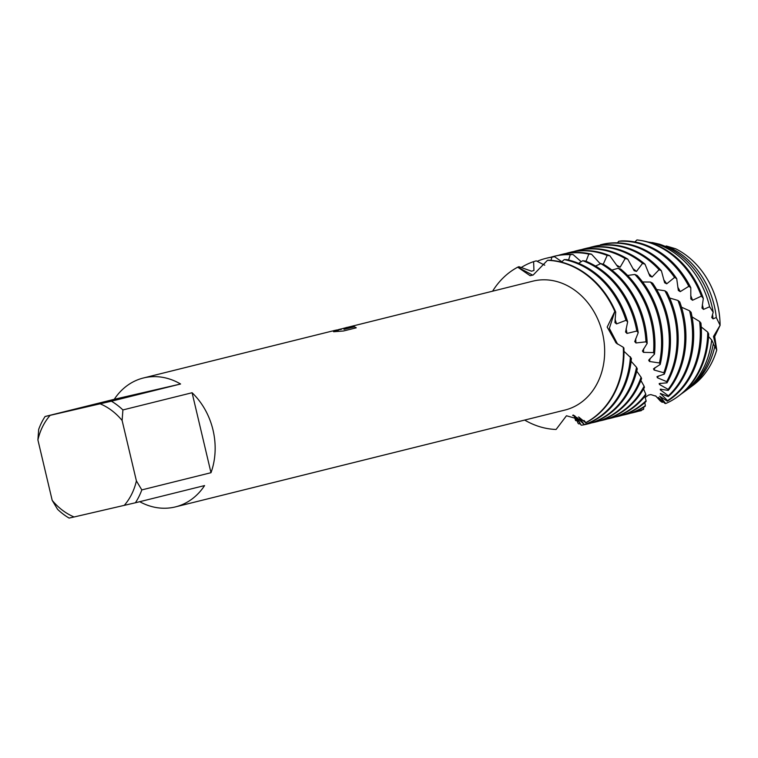 <?xml version="1.0" encoding="UTF-8"?>
<svg xmlns="http://www.w3.org/2000/svg" width="758" height="758" viewBox="0 0 758 758"><rect width="100%" height="100%" fill="white"/><g stroke="black" fill="none" stroke-linecap="round" stroke-linejoin="round"><path stroke-width="1.14" d="M676.714 278.679A85.398 70.712 -104 0 0 603.065 244.171L600.421 244.796A85.398 70.712 76 0 1 601.255 244.597A85.398 70.712 76 0 1 674.554 277.447L676.714 278.679L678.334 290.447L680.239 291.641L688.814 286.316L690.784 287.689L690.822 298.955L692.537 300.253L701.415 296.122L703.31 298.406L701.984 308.051L703.5 309.406L709.611 306.772L713.193 312.211L711.743 317.479L713.051 318.862L716.291 317.517A79.581 65.899 76 0 0 714.254 305.635A79.581 65.899 76 0 0 666.32 245.99L675.691 248.795A77.572 64.231 76 0 1 720.1 325.324L714.699 336.571L716.736 349.988A77.572 64.231 76 0 1 690.964 386.798M716.291 317.517L720.1 325.324L713.477 336.486L716.736 349.988L715.798 347.856M335.671 330.185L341.413 329.323L335.671 330.185M111.398 401.2L45.092 416.502L114.268 399.305A66.42 55.002 76 0 1 143.404 377.986A66.42 55.002 76 0 1 144.143 377.806A66.42 55.002 76 0 1 180.575 384.003L111.398 401.2A66.42 55.002 76 0 1 122.91 409.936L192.087 392.739A66.42 55.002 76 0 1 210.989 472.708L141.812 489.905A66.42 55.002 76 0 1 135.407 502.772L204.584 485.575A66.42 55.002 76 0 1 175.449 506.894A66.42 55.002 76 0 1 174.71 507.074A66.42 55.002 76 0 1 139.728 501.701M342.948 328.47L532.912 281.142A66.42 55.002 76 0 1 533.66 280.962A66.42 55.002 76 0 1 602.42 332.771A66.42 55.002 76 0 1 564.966 410.05L175.449 506.894M345.989 327.617L349.646 326.878L343.971 329.342L354.365 326.755L356.269 327.807L343.44 331L333.596 331.739L338.295 330.45L332.231 331.047M556.088 429.464A85.398 70.712 76 0 1 524.669 420.074A85.398 70.712 76 0 0 556.088 429.464L566.463 415.763L584.437 420.88L585.82 422.604L584.096 420.5L585.754 422.793L578.61 416.947L584.285 424.584L576.724 417.355L581.13 425.105L575.284 416.35L578.165 423.466L574.962 416.066M585.754 422.793A85.398 70.712 -104 0 0 623.9 348.026L623.294 347.287A85.398 70.712 76 0 1 585.82 422.604A85.398 70.712 76 0 0 623.294 347.287L616.197 343.08L607.177 327.077L614.814 311.434L609.356 328.385L617.552 344.094L615.61 342.284L609.356 328.385L614.814 311.434L615.714 312.069L614.946 322.643L616.557 323.912L625.975 320.312L627.643 321.837A85.398 70.712 -104 0 0 566.908 259.643L564.236 259.606L561.422 262.097M615.714 312.069A85.398 70.712 -104 0 0 548.764 260.202L547.456 260.316A85.398 70.712 76 0 1 614.814 311.434A85.398 70.712 76 0 0 547.456 260.316L533.187 274.983L530.126 275.713L517.723 267.176L532.685 275.154L517.723 267.176L518.917 266.702L531.538 271.193L533.945 270.473L533.613 261.624L536.238 260.856L544.746 265.196M334.468 330.573L341.413 329.323M333.084 330.848L334.846 330.384M338.295 330.497L334.884 331.616M356.269 327.797L354.393 326.85L343.971 329.342M349.173 327.049L338.636 329.541M332.184 331.056L143.404 377.986M647.948 242.001L654.779 243.081M492.615 291.157A85.398 70.712 76 0 1 517.723 267.176A85.398 70.712 76 0 0 492.615 291.157M52.188 500.346L57.589 509.338A66.42 55.002 76 0 0 69.101 518.074L74.104 516.975A60.725 50.284 76 0 1 52.188 500.346L37.9 439.915A60.725 50.284 76 0 1 50.094 415.403M45.092 416.502A66.42 55.002 76 0 0 38.686 429.379L37.9 439.915M74.104 516.975L135.407 502.772M141.812 489.905L136.402 480.913A60.725 50.284 76 0 1 124.217 505.415M136.402 480.913L122.114 420.472L122.91 409.936M100.198 403.843A60.725 50.284 76 0 1 122.114 420.472M192.087 392.739L210.989 472.708M114.268 399.305L180.575 384.003M688.984 388.323A79.581 65.899 76 0 0 714.803 346.368L716.736 349.988A77.572 64.231 76 0 1 692.973 385.377L688.984 388.323A79.581 65.899 76 0 1 687.62 389.309M627.643 321.837L625.568 332.013L626.999 333.435L636.786 331.038L638.227 332.61L634.73 341.574L635.943 342.957L645.968 341.83L647.171 343.402L642.433 351.001L643.438 352.366L653.529 352.574L654.495 354.119L648.677 360.183L649.473 361.49L659.469 362.968L660.199 364.446L653.51 368.824L654.097 370.027L663.828 372.746L664.34 374.111L656.987 376.679L657.385 377.749L666.689 381.634L666.993 382.837L659.204 383.539L659.422 384.439L668.168 389.385L668.272 390.408L660.284 389.186L660.36 389.906L668.395 395.771L668.329 396.586L660.389 393.468L667.542 400.622L667.334 401.19L659.687 396.245L665.685 403.531L664.946 403.417L658.361 397.391L662.17 402.299L660.303 400.991L655.613 395.837M638.227 332.61A85.398 70.712 -104 0 0 636.729 324.993A85.398 70.712 -104 0 0 585.394 261.027L582.722 260.714A85.398 70.712 76 0 1 635.602 325.277A85.398 70.712 76 0 1 636.786 331.038M582.722 260.714L578.6 263.348M547.049 258.08A85.398 70.712 76 0 1 551.843 257.18L554.524 256.697A85.398 70.712 -104 0 0 548.176 257.796A85.398 70.712 -104 0 0 547.219 258.023L546.092 258.307A85.398 70.712 76 0 1 547.049 258.08M587.298 424.054L588.426 423.769A85.398 70.712 -104 0 0 637.288 368.833L636.53 367.327A85.398 70.712 76 0 1 587.298 424.054A85.398 70.712 76 0 1 586.341 424.281A85.398 70.712 76 0 1 583.963 424.783M647.171 343.402A85.398 70.712 -104 0 0 644.471 323.069A85.398 70.712 -104 0 0 603.377 264.21L600.791 263.642A85.398 70.712 76 0 1 643.343 323.353A85.398 70.712 76 0 1 645.968 341.83M600.791 263.642L595.504 266.058M554.79 256.147A85.398 70.712 76 0 1 570.272 254.679L572.972 254.48A85.398 70.712 -104 0 0 555.927 255.872A85.398 70.712 -104 0 0 554.96 256.1L553.833 256.384A85.398 70.712 76 0 1 554.79 256.147M595.039 422.13L596.176 421.846A85.398 70.712 -104 0 0 641.6 378.583L641.069 377.219A85.398 70.712 76 0 1 595.039 422.13A85.398 70.712 76 0 1 594.082 422.358A85.398 70.712 76 0 1 591.714 422.85M654.495 354.119A85.398 70.712 -104 0 0 652.212 321.146A85.398 70.712 -104 0 0 620.707 269.071L618.225 268.256A85.398 70.712 76 0 1 651.084 321.43A85.398 70.712 76 0 1 653.529 352.574M618.225 268.256L611.858 270.104M562.54 254.224A85.398 70.712 76 0 1 588.795 254.101L591.496 254.176A85.398 70.712 -104 0 0 563.668 253.949A85.398 70.712 -104 0 0 562.701 254.176L561.574 254.461A85.398 70.712 76 0 1 562.54 254.224M602.79 420.207L603.918 419.923A85.398 70.712 -104 0 0 644.433 387.423L644.111 386.201A85.398 70.712 76 0 1 602.79 420.207A85.398 70.712 76 0 1 601.824 420.434A85.398 70.712 76 0 1 599.455 420.927M660.199 364.446A85.398 70.712 -104 0 0 659.962 319.222A85.398 70.712 -104 0 0 637.213 275.486L634.863 274.462A85.398 70.712 76 0 1 658.825 319.497A85.398 70.712 76 0 1 659.469 362.968M634.863 274.462L627.615 275.448M570.281 252.3A85.398 70.712 76 0 1 607.177 255.408L609.839 255.759A85.398 70.712 -104 0 0 571.409 252.016A85.398 70.712 -104 0 0 570.452 252.253L569.324 252.528A85.398 70.712 76 0 1 570.281 252.3M610.531 418.274L611.659 417.999A85.398 70.712 -104 0 0 645.863 395.145L645.731 394.094A85.398 70.712 76 0 1 610.531 418.274A85.398 70.712 76 0 1 609.574 418.511A85.398 70.712 76 0 1 607.196 419.003M664.34 374.111A85.398 70.712 -104 0 0 667.703 317.299A85.398 70.712 -104 0 0 652.657 283.246L650.478 282.042A85.398 70.712 76 0 1 666.576 317.574A85.398 70.712 76 0 1 663.828 372.746M650.478 282.042L642.604 281.976M578.022 250.377A85.398 70.712 76 0 1 625.17 258.535L627.757 259.132A85.398 70.712 -104 0 0 579.15 250.093A85.398 70.712 -104 0 0 578.193 250.329L577.065 250.604A85.398 70.712 76 0 1 578.022 250.377M618.272 416.35L619.4 416.076A85.398 70.712 -104 0 0 646.053 401.494L646.091 400.66A85.398 70.712 76 0 1 618.272 416.35A85.398 70.712 76 0 1 617.315 416.578A85.398 70.712 76 0 1 614.946 417.08M666.993 382.837A85.398 70.712 -104 0 0 675.444 315.366A85.398 70.712 -104 0 0 666.888 292.143L664.889 290.788A85.398 70.712 76 0 1 674.317 315.65A85.398 70.712 76 0 1 666.689 381.634M664.889 290.788L656.665 289.547M585.763 248.453A85.398 70.712 76 0 1 642.538 263.358L645.011 264.191A85.398 70.712 -104 0 0 586.9 248.169A85.398 70.712 -104 0 0 585.934 248.397L584.806 248.681A85.398 70.712 76 0 1 585.763 248.453M626.013 414.427L627.15 414.143A85.398 70.712 -104 0 0 645.172 406.288L645.361 405.691A85.398 70.712 76 0 1 626.013 414.427A85.398 70.712 76 0 1 625.056 414.654A85.398 70.712 76 0 1 622.688 415.157M668.272 390.408A85.398 70.712 -104 0 0 683.195 313.442A85.398 70.712 -104 0 0 679.746 301.93L677.965 300.462A85.398 70.712 76 0 1 682.058 313.727A85.398 70.712 76 0 1 668.168 389.385M677.965 300.462L669.674 298.008M593.514 246.521A85.398 70.712 76 0 1 659.062 269.725L661.393 270.767A85.398 70.712 -104 0 0 594.642 246.246A85.398 70.712 -104 0 0 593.685 246.473L592.548 246.757A85.398 70.712 76 0 1 593.514 246.521M633.764 412.504L634.891 412.219A85.398 70.712 -104 0 0 643.409 409.396L643.713 409.055A85.398 70.712 76 0 1 633.764 412.504A85.398 70.712 76 0 1 632.797 412.731A85.398 70.712 76 0 1 630.429 413.224M668.329 396.586A85.398 70.712 -104 0 0 691.125 312.334L689.562 310.789A85.398 70.712 76 0 1 689.808 311.803A85.398 70.712 76 0 1 668.395 395.771M689.562 310.789L681.508 307.198M641.41 410.192L641.382 410.609A85.398 70.712 76 0 1 640.548 410.808A85.398 70.712 76 0 1 638.17 411.3M702.325 304.735A76.662 63.483 76 0 1 703.253 308.335A76.662 63.483 76 0 1 703.5 309.406M701.984 308.051L702.505 308.515M713.193 312.211A80.954 67.036 -104 0 0 711.97 306.223A80.954 67.036 -104 0 0 659.526 244.199L652.221 242.532A82.357 68.201 76 0 1 709.611 306.772M652.221 242.532L651.444 243.062M683.47 392.407L686.265 390.342A80.954 67.036 -104 0 0 713.344 343.402L711.686 339.972A82.357 68.201 76 0 1 683.47 392.407A82.357 68.201 76 0 1 681.3 393.942M663.657 401.93A82.357 68.201 76 0 1 662.17 402.299M666.32 245.99L665.297 246.426M551.028 260.345L551.843 257.18M554.515 256.697L561.839 261.747M568.557 260.022L570.272 254.679M572.972 254.48L581.234 261.7M586.038 261.292L588.795 254.101M591.496 254.176L600.355 263.86M603.264 264.182L607.177 255.408M609.839 255.759L617.723 266.702L620.158 267.195L625.17 258.535M627.747 259.132L634.152 270.71L636.502 271.411L642.538 263.358M645.011 264.191L649.862 276.12L652.079 277.021L659.062 269.725M661.393 270.767L664.633 282.762L666.708 283.824L674.554 277.447M714.803 346.368L713.259 343.933M711.686 339.972L708.55 336.571M707.735 332.118A85.133 70.494 76 0 1 677.965 396.481L679.149 395.6A84.536 70.001 -104 0 0 708.673 333.918L707.735 332.118L701.245 326.954M667.334 401.19A85.398 70.712 -104 0 0 700.932 323.088L699.606 321.506L692.063 316.92M574.649 415.829L575.568 420.557L574.033 415.441M703.31 298.406A84.536 70.001 -104 0 0 640.567 240.428L639.108 240.21A85.133 70.494 76 0 0 636.966 239.926L634.863 241.963M690.784 287.689A85.398 70.712 -104 0 0 621.399 240.921L618.708 241.271L617.495 242.835M643.713 409.055L643.618 407.264M645.361 405.691L644.821 402.602M646.091 400.66L644.84 396.425M645.731 394.094L643.57 388.949M641.609 382.098L641.24 381.151M644.111 386.201L640.889 380.44M641.06 377.219L636.729 371.193M636.53 367.327L631.111 361.291M581.547 425.181A85.398 70.712 76 0 0 583.925 424.793A85.398 70.712 -104 0 0 631.405 358.316L623.986 351.314M675.691 248.795A77.572 64.231 76 0 1 720.1 325.324M712.52 314.466A76.662 63.483 76 0 1 713.051 318.862M639.108 240.21A85.133 70.494 76 0 1 701.415 296.122M677.965 396.481A85.133 70.494 76 0 1 665.685 403.531M690.69 295.525A76.662 63.483 76 0 1 692.537 300.253M618.708 241.271A85.398 70.712 76 0 1 688.814 286.316M699.606 321.506A85.398 70.712 76 0 1 667.542 400.622M677.766 287.121A76.662 63.483 76 0 1 680.239 291.641M660.929 393.582A76.662 63.483 76 0 1 660.332 393.971M663.705 279.721A76.662 63.483 76 0 1 666.708 283.824M661.128 389.176A76.662 63.483 76 0 1 660.36 389.906M589.269 247.676A85.398 70.712 76 0 1 592.548 246.757M648.687 273.496A76.662 63.483 76 0 1 652.079 277.021M660.322 383.264A76.662 63.483 76 0 1 659.422 384.439M581.528 249.6A85.398 70.712 76 0 1 584.806 248.681M632.883 268.597A76.662 63.483 76 0 1 636.502 271.411M658.314 376.015A76.662 63.483 76 0 1 657.385 377.749M573.778 251.523A85.398 70.712 76 0 1 577.065 250.604M616.481 265.129A76.662 63.483 76 0 1 620.158 267.195M654.95 367.649A76.662 63.483 76 0 1 654.097 370.027M574.185 415.981A85.398 70.712 76 0 1 572.669 415.403M566.036 253.447A85.398 70.712 76 0 1 569.324 252.528M599.654 263.159A76.662 63.483 76 0 1 601.331 263.756M650.099 358.439A76.662 63.483 76 0 1 649.473 361.49M577.226 420.889A85.398 70.712 76 0 1 575.559 420.557M558.295 255.38A85.398 70.712 76 0 1 561.574 254.461M643.675 348.68A76.662 63.483 76 0 1 643.438 352.366M580.495 423.864A85.398 70.712 76 0 1 578.61 423.826M550.545 257.303A85.398 70.712 76 0 1 553.833 256.384M635.668 338.741A76.662 63.483 76 0 1 635.943 342.957M537.081 261.339A85.398 70.712 76 0 1 546.092 258.307M626.08 328.764A76.662 63.483 76 0 1 626.999 333.435M630.41 356.791A85.398 70.712 76 0 1 584.285 424.584M521.04 267.631A85.398 70.712 76 0 1 533.613 261.624M564.236 259.606A85.398 70.712 76 0 1 625.975 320.312M615.041 319.336A76.662 63.483 76 0 1 616.557 323.912M573.143 414.996L575.284 416.35M655.888 396.159L650.866 394.605L648.516 395.089L645.124 397.495"/></g></svg>
